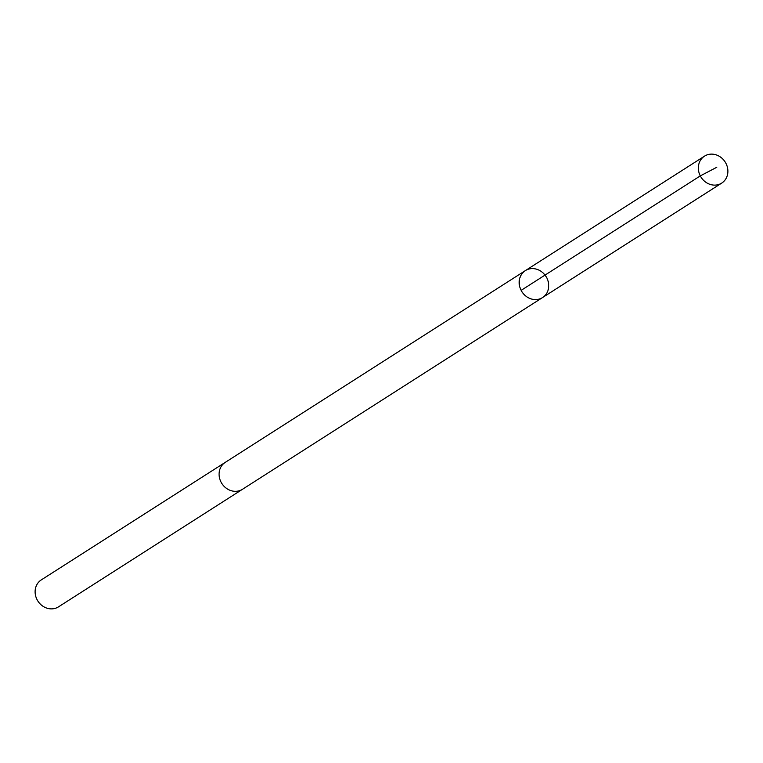 <?xml version="1.0" encoding="UTF-8"?>
<svg xmlns="http://www.w3.org/2000/svg" width="763" height="763" viewBox="0 0 763 763"><rect width="100%" height="100%" fill="white"/><g stroke="black" fill="none" stroke-linecap="round" stroke-linejoin="round"><path stroke-width="1.14" d="M542.56 297.56L242.462 489.293A15.985 14.249 -122.6 0 1 222.128 483.923A15.985 14.249 -122.6 0 1 224.522 462.874A15.985 14.249 -122.6 0 1 225.257 462.368L525.354 270.617A15.985 14.249 57.4 0 0 521.949 291.762A15.985 14.249 57.4 0 0 542.56 297.56A15.985 14.249 57.4 0 0 543.294 297.055A15.985 14.249 57.4 0 0 545.688 275.996A15.985 14.249 57.4 0 0 525.354 270.617A15.985 14.249 57.4 0 0 521.949 291.762A15.985 14.249 57.4 0 0 542.56 297.56L721.722 183.091A15.985 14.259 -122.6 0 1 701.378 177.712A15.985 14.259 -122.6 0 1 703.772 156.653A15.985 14.259 -122.6 0 1 704.507 156.148A15.985 14.259 -122.6 0 1 724.85 161.527A15.985 14.259 -122.6 0 1 722.456 182.586A15.985 14.259 -122.6 0 1 721.722 183.091M242.729 489.131A15.985 14.259 -122.6 0 1 242.472 489.302A15.985 14.259 -122.6 0 1 222.128 483.923A15.985 14.259 -122.6 0 1 224.522 462.864A15.985 14.259 -122.6 0 1 225.257 462.359A15.985 14.259 -122.6 0 1 225.524 462.197M242.472 489.302L58.493 606.852A15.985 14.259 -122.6 0 1 38.15 601.473A15.985 14.259 -122.6 0 1 40.544 580.414A15.985 14.259 -122.6 0 1 41.278 579.909L225.257 462.359M716.772 167.278L700.291 175.891L521.139 290.36M525.354 270.617L704.507 156.148"/></g></svg>
